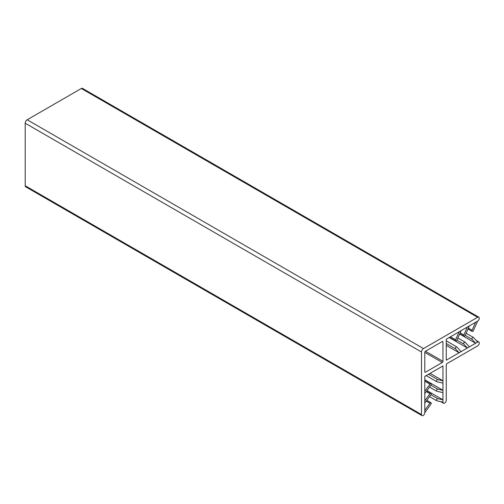 <?xml version="1.0" encoding="UTF-8"?>
<svg xmlns="http://www.w3.org/2000/svg" width="504" height="504" viewBox="0 0 504 504"><rect width="100%" height="100%" fill="white"/><g stroke="black" fill="none" stroke-linecap="round" stroke-linejoin="round"><path stroke-width="0.76" d="M424.796 371.832A0.932 0.542 120 0 0 424.985 372.261A0.932 0.542 120 0 0 425.452 372.21L442.298 362.489A0.932 0.542 120 0 0 442.959 361.343L442.959 341.895A0.932 0.542 120 0 0 442.764 341.473A0.932 0.542 120 0 0 442.298 341.517L425.452 351.238A0.932 0.542 120 0 0 424.796 352.384L424.796 371.832L425.452 372.21M421.489 352A2.804 1.619 -60 0 1 423.473 348.573L477.635 317.299A2.337 1.348 -60 0 1 478.8 317.186A2.337 1.348 -60 0 1 479.159 319.057A2.337 1.348 -60 0 1 477.635 321.117L446.261 339.23L446.261 360.202L477.635 342.09A2.337 1.348 -60 0 1 478.8 341.97A2.337 1.348 -60 0 1 479.159 343.841A2.337 1.348 -60 0 1 477.635 345.901L446.922 363.636A0.932 0.542 120 0 0 446.261 364.776L446.261 400.239A2.337 1.348 -60 0 1 445.24 402.589A2.337 1.348 -60 0 1 443.438 403.219A2.337 1.348 -60 0 1 442.959 402.148L442.959 365.923L424.796 376.406L424.796 412.637A2.337 1.348 -60 0 1 423.776 414.987A2.337 1.348 -60 0 1 421.974 415.611A2.337 1.348 -60 0 1 421.489 414.54L421.489 352L25.2 123.209L25.2 185.743A2.337 1.348 120 0 0 25.685 186.814L421.974 415.611M478.8 317.186L82.511 88.389A2.337 1.348 120 0 0 81.339 88.502L27.184 119.776A2.804 1.619 120 0 0 25.2 123.209M442.959 380.766L442.959 383.084L436.874 381.749A1.165 0.674 -60 0 1 436.76 381.704A1.165 0.674 -60 0 1 436.71 380.444A1.165 0.674 -60 0 1 437.812 379.638L442.959 380.766L430.101 373.344M442.959 390.298L442.959 392.616L436.874 391.28A1.165 0.674 -60 0 1 436.76 391.236A1.165 0.674 -60 0 1 436.71 389.983A1.165 0.674 -60 0 1 437.812 389.17L442.959 390.298L424.796 379.814M442.959 399.829L442.959 402.148L436.874 400.812A1.165 0.674 -60 0 1 436.76 400.768A1.165 0.674 -60 0 1 436.71 399.514A1.165 0.674 -60 0 1 437.812 398.702L442.959 399.829L426.957 390.594M424.796 410.319L429.937 403.25A1.165 0.674 -60 0 1 430.989 402.753A1.165 0.674 -60 0 1 430.876 404.277L424.796 412.637L424.796 410.319M424.796 400.787L429.937 393.712A1.165 0.674 -60 0 1 430.989 393.221A1.165 0.674 -60 0 1 430.876 394.745L424.796 403.099L424.796 400.787M424.796 391.249L429.937 384.18A1.165 0.674 -60 0 1 430.989 383.683A1.165 0.674 -60 0 1 430.876 385.207L424.796 393.567L424.796 391.249M477.635 321.117L473.432 330.561A1.165 0.674 -60 0 1 472.172 331.424A1.165 0.674 -60 0 1 472.078 330.265L475.625 322.276L477.635 321.117M469.375 325.88L465.179 335.33A1.165 0.674 -60 0 1 463.913 336.193A1.165 0.674 -60 0 1 463.819 335.034L467.372 327.039L469.375 325.88M461.122 330.649L456.92 340.093A1.165 0.674 -60 0 1 455.66 340.956A1.165 0.674 -60 0 1 455.566 339.797L459.113 331.808L461.122 330.649M475.625 343.249L472.078 339.356A1.165 0.674 -60 0 1 472.229 337.995A1.165 0.674 -60 0 1 473.338 337.409A1.165 0.674 -60 0 1 473.432 337.485L477.635 342.09L475.625 343.249L459.629 334.007M467.372 348.012L463.819 344.125A1.165 0.674 -60 0 1 463.97 342.758A1.165 0.674 -60 0 1 465.085 342.178A1.165 0.674 -60 0 1 465.179 342.254L469.375 346.853L467.372 348.012L449.209 337.529M459.113 352.781L455.566 348.888A1.165 0.674 -60 0 1 455.717 347.527A1.165 0.674 -60 0 1 456.826 346.941A1.165 0.674 -60 0 1 456.92 347.023L461.122 351.622L459.113 352.781L446.261 345.36M424.796 352.384L442.298 362.489M442.959 361.343L425.452 351.238M442.298 341.517L442.959 341.895M423.473 348.573L27.184 119.776M81.339 88.502L477.635 317.299M421.489 414.54L25.2 185.743M437.812 379.638L428.507 374.264M437.812 389.17L430.901 385.176M437.812 398.702L430.901 394.714M426.239 401.115L429.937 403.25M426.239 391.583L429.937 393.712M424.796 381.213L429.937 384.18M472.078 330.265L468.38 328.129M463.819 335.034L460.12 332.898M455.566 339.797L450.419 336.829M465.161 335.362L472.078 339.356M456.908 340.131L463.819 344.125M446.261 343.514L455.566 348.888M476.11 340.421L478.8 341.97M440.748 401.663L443.438 403.219M426.189 375.6L436.76 381.704M429.528 387.059L436.76 391.236M429.528 396.598L436.76 400.768M426.806 400.334L430.989 402.753M426.806 390.802L430.989 393.221M424.796 380.104L430.989 383.683M467.989 329.011L472.172 331.424M459.73 333.774L463.913 336.193M449.461 337.378L455.66 340.956M466.112 333.239L473.338 337.409M457.853 338.001L465.085 342.178M446.261 340.843L456.826 346.941"/></g></svg>
